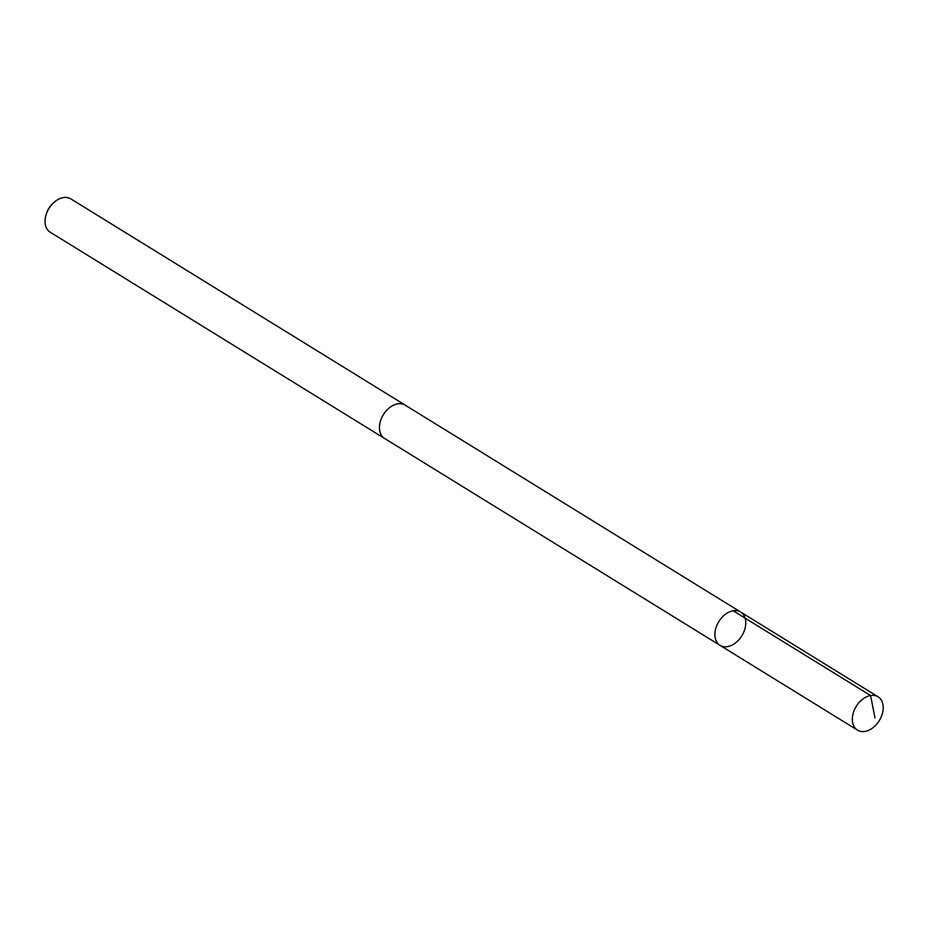 <?xml version="1.0" encoding="UTF-8"?>
<svg xmlns="http://www.w3.org/2000/svg" width="929" height="929" viewBox="0 0 929 929"><rect width="100%" height="100%" fill="white"/><g stroke="black" fill="none" stroke-linecap="round" stroke-linejoin="round"><path stroke-width="1.39" d="M720.056 645.365L384.606 438.453A19.579 13.529 -58.3 0 1 380.112 422.347A19.579 13.529 -58.3 0 1 392.746 405.59A19.579 13.529 -58.3 0 1 405.16 405.125L740.622 612.014A19.59 13.529 121.7 0 0 718.814 621.582A19.59 13.529 121.7 0 0 720.056 645.365A19.59 13.529 121.7 0 0 732.47 644.9A19.59 13.529 121.7 0 0 745.104 628.132A19.59 13.529 121.7 0 0 740.622 612.014A19.59 13.529 121.7 0 0 718.814 621.582A19.59 13.529 121.7 0 0 720.056 645.365L857.49 730.136A19.59 13.54 -58.3 0 1 852.996 714.018A19.59 13.54 -58.3 0 1 865.642 697.261A19.59 13.54 -58.3 0 1 878.056 696.785A19.59 13.54 -58.3 0 1 882.55 712.903A19.59 13.54 -58.3 0 1 869.904 729.671A19.59 13.54 -58.3 0 1 857.49 730.136M384.954 438.674A19.59 13.54 -58.3 0 1 384.594 438.465A19.59 13.54 -58.3 0 1 380.1 422.347A19.59 13.54 -58.3 0 1 392.746 405.578A19.59 13.54 -58.3 0 1 405.172 405.114A19.59 13.54 -58.3 0 1 405.508 405.334M384.594 438.465L50.201 232.215A19.59 13.54 -58.3 0 1 46.45 213.658A19.59 13.54 -58.3 0 1 52.512 203.834A19.59 13.54 -58.3 0 1 58.353 199.329A19.59 13.54 -58.3 0 1 70.778 198.864L405.172 405.114M46.45 213.658L47.019 212.056A13.935 9.627 -58.3 0 1 51.339 205.065L52.512 203.834M733.109 610.759L870.554 695.531L875.013 717.931M740.622 612.014L878.056 696.785"/></g></svg>
